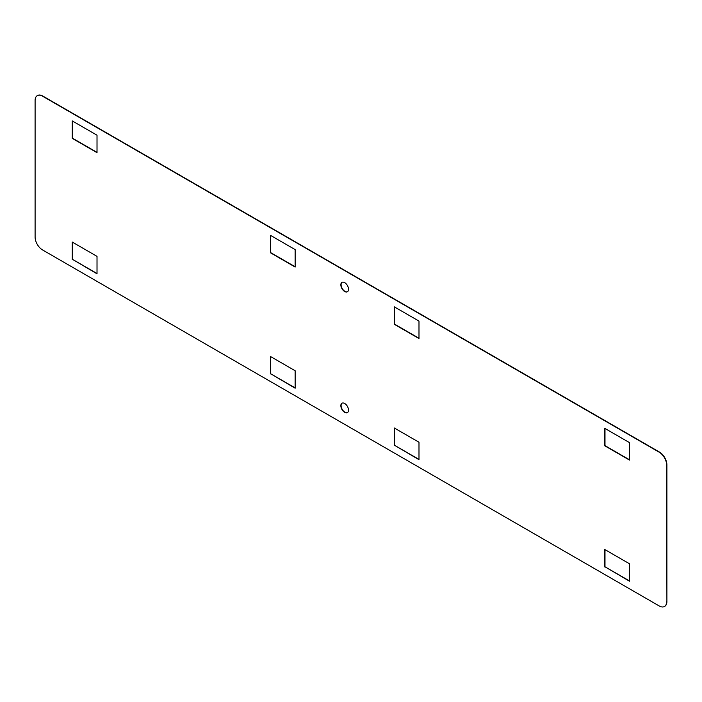 <?xml version="1.0" encoding="UTF-8"?>
<svg xmlns="http://www.w3.org/2000/svg" width="702" height="702" viewBox="0 0 702 702"><rect width="100%" height="100%" fill="white"/><g stroke="black" fill="none" stroke-linecap="round" stroke-linejoin="round"><path stroke-width="1.05" d="M666.9 464.943L666.654 465.084A10.504 6.064 -120 0 0 659.222 452.22L659.468 452.07A10.504 6.064 60 0 1 666.9 464.943L666.9 601.535A10.504 6.064 60 0 1 664.724 606.344A10.504 6.064 60 0 1 664.601 606.414M666.654 465.084L666.9 601.535M659.222 452.22L42.532 96.174A10.504 6.064 -120 0 0 37.276 95.656A10.504 6.064 -120 0 0 35.1 100.465L35.1 237.057A10.504 6.064 -120 0 0 42.532 249.93L659.222 605.966A10.504 6.064 -120 0 0 664.478 606.493A10.504 6.064 -120 0 0 666.654 601.684M37.399 95.586A10.504 6.064 60 0 1 37.522 95.507A10.504 6.064 60 0 1 42.778 96.034L42.532 96.174M659.468 452.07L42.778 96.034M347.516 291.69A5.432 3.133 60 0 1 342.216 288.487A5.432 3.133 60 0 1 342.093 282.301M418.989 338.259L394.463 324.096L394.463 306.941M629.501 459.792L604.984 445.638L604.984 428.483M295.147 266.76L270.63 252.606L270.63 235.442M97.016 152.369L72.499 138.215L72.499 121.051M347.516 412.557A5.432 3.133 60 0 1 342.216 409.354A5.432 3.133 60 0 1 342.093 403.159M418.989 459.406L394.463 445.252L394.463 428.088M629.501 580.949L604.984 566.795L604.984 549.631M295.147 387.908L270.63 373.754L270.63 356.598M97.016 273.517L72.499 259.363L72.499 242.208M344.682 282.634A5.432 3.133 60 0 1 348.227 287.416A5.432 3.133 60 0 1 347.402 291.769A5.432 3.133 60 0 1 341.971 288.627A5.432 3.133 60 0 1 341.971 282.362A5.432 3.133 60 0 1 344.682 282.634M418.989 321.095L418.989 338.539L394.217 324.245L394.217 306.8L418.989 321.095M629.501 442.637L629.501 460.082L604.738 445.779L604.738 428.334L629.501 442.637M295.147 249.605L295.147 267.05L270.384 252.746L270.384 235.302L295.147 249.605M97.016 135.205L97.016 152.659L72.253 138.355L72.253 120.911L97.016 135.205M344.682 403.492A5.432 3.133 60 0 1 348.227 408.283A5.432 3.133 60 0 1 347.402 412.627A5.432 3.133 60 0 1 341.971 409.494A5.432 3.133 60 0 1 341.971 403.229A5.432 3.133 60 0 1 344.682 403.492M394.217 445.393L394.217 427.948L418.989 442.242L418.989 459.687L394.463 445.252M604.738 566.935L604.738 549.49L629.501 563.785L629.501 581.23L604.984 566.795M270.384 373.894L270.384 356.449L295.147 370.753L295.147 388.197L270.63 373.754M72.253 259.503L72.253 242.058L97.016 256.362L97.016 273.806L72.499 259.363"/></g></svg>
